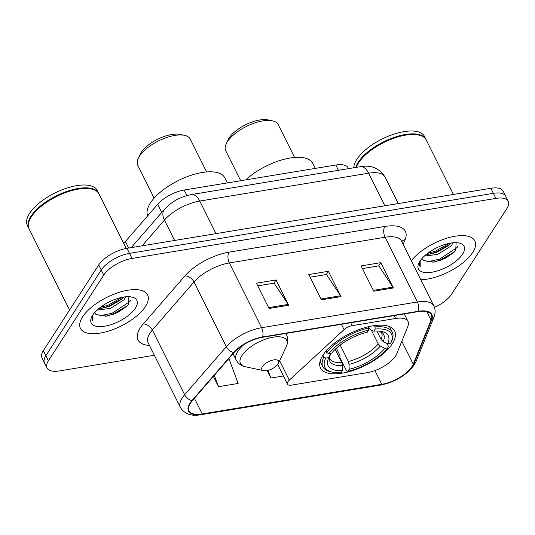 <?xml version="1.0" encoding="UTF-8"?>
<svg xmlns="http://www.w3.org/2000/svg" width="535" height="535" viewBox="0 0 535 535"><rect width="100%" height="100%" fill="white"/><g stroke="black" fill="none" stroke-linecap="round" stroke-linejoin="round"><path stroke-width="0.8" d="M395.586 355.989A23.446 10.018 153.5 0 0 396.789 353.709L407.851 326.357A23.446 10.018 153.5 0 0 407.998 321.408A23.446 10.018 153.5 0 0 395.666 318.479L352.124 325.661A7.818 3.337 153.5 0 0 344.079 329.613L289.321 380.131A7.818 3.337 153.5 0 0 287.489 384.13A7.818 3.337 153.5 0 0 291.602 385.106L367.304 372.621A23.446 10.018 153.5 0 0 395.586 355.989M392.255 343.771A41.422 17.702 153.5 0 0 394.643 331.011A41.422 17.702 153.5 0 0 361.446 328.737A41.422 17.702 153.5 0 0 322.886 355.22A41.422 17.702 153.5 0 0 320.498 367.98A41.422 17.702 153.5 0 0 353.695 370.253A41.422 17.702 153.5 0 0 392.255 343.771M123.772 243.619A23.446 10.018 -26.5 0 1 125.377 241.539L157.671 204.303A23.446 10.018 -26.5 0 1 184.154 190.039L335.833 165.014A23.446 10.018 -26.5 0 1 348.165 167.943L348.512 168.645M112.671 314.58A31.264 13.362 153.5 0 0 127.965 305.064M439.91 260.585A31.264 13.362 153.5 0 0 455.205 251.069M434.447 307.391A23.446 10.018 153.5 0 0 451.553 294.257L506.899 208.543A23.446 10.018 153.5 0 0 508.25 201.321L503.208 191.202A23.446 10.018 153.5 0 0 490.869 188.273L126.982 248.314A23.446 10.018 153.5 0 0 98.694 264.945L43.348 350.666A23.446 10.018 153.5 0 0 41.997 357.888L44.519 362.944A23.446 10.018 153.5 0 1 45.87 355.721A23.446 10.018 153.5 0 0 44.519 362.944L47.047 368.006A23.446 10.018 153.5 0 0 59.378 370.936L154.368 355.26M505.729 196.265A23.446 10.018 153.5 0 0 493.39 193.329L129.503 253.376A23.446 10.018 153.5 0 0 101.222 270.008L45.87 355.721L101.222 270.008A23.446 10.018 153.5 0 1 129.503 253.376L493.39 193.329A23.446 10.018 153.5 0 1 505.729 196.265M472.679 252.48A37.517 16.03 153.5 0 0 474.839 240.924A37.517 16.03 153.5 0 0 446.411 238.336A37.517 16.03 153.5 0 0 411.321 260.772A37.517 16.03 153.5 0 1 446.411 238.336A37.517 16.03 153.5 0 1 474.839 240.924A37.517 16.03 153.5 0 1 472.679 252.48A37.517 16.03 153.5 0 1 420.764 279.711A37.517 16.03 153.5 0 0 472.679 252.48M145.44 306.475A37.517 16.03 153.5 0 0 147.6 294.919A37.517 16.03 153.5 0 0 117.539 292.859A37.517 16.03 153.5 0 0 82.611 316.847A37.517 16.03 153.5 0 0 80.451 328.396A37.517 16.03 153.5 0 0 110.518 330.456A37.517 16.03 153.5 0 0 145.44 306.475A37.517 16.03 153.5 0 0 147.6 294.919A37.517 16.03 153.5 0 0 117.539 292.859A37.517 16.03 153.5 0 0 82.611 316.847A37.517 16.03 153.5 0 0 80.451 328.396A37.517 16.03 153.5 0 0 110.518 330.456A37.517 16.03 153.5 0 0 145.44 306.475M411.977 366.575A25.011 10.687 -26.5 0 1 381.809 384.317L202.217 413.95A25.011 10.687 -26.5 0 1 189.062 410.82A25.011 10.687 -26.5 0 1 192.419 400.588L234.076 352.552A25.011 10.687 -26.5 0 1 262.324 337.338L418.096 311.637A25.011 10.687 -26.5 0 1 431.257 314.761A25.011 10.687 -26.5 0 1 431.096 320.037L413.261 364.148A25.011 10.687 -26.5 0 1 411.977 366.575M412.498 366.488A25.633 10.954 153.5 0 0 413.816 364.001L431.651 319.89A25.633 10.954 153.5 0 0 418.33 311.283L262.558 336.983A25.633 10.954 153.5 0 0 233.601 352.572L191.945 400.608A25.633 10.954 153.5 0 0 201.989 414.304L381.575 384.672A25.633 10.954 153.5 0 0 412.498 366.488M508.25 201.321A23.446 10.018 153.5 0 0 495.912 198.391L132.025 258.432A23.446 10.018 153.5 0 0 103.743 275.064L48.391 360.784A23.446 10.018 153.5 0 0 47.047 368.006M373.738 291.194L361.125 265.902L380.76 262.658L393.372 287.957L373.738 291.194M269.025 308.474L256.412 283.182L276.047 279.939L288.659 305.231L269.025 308.474M321.381 299.834L308.769 274.542L328.403 271.298L341.016 296.597L321.381 299.834M213.391 376.406L218.514 386.691L238.149 383.448L228.886 358.537M267.146 370.568L270.877 378.051L283.423 375.978M328.403 271.298L326.317 274.535M310.099 277.21L326.484 274.508L340.541 295.768A6.253 3.304 80.6 0 1 341.016 296.597M276.047 279.939L273.96 283.175M257.743 285.85L274.121 283.149L288.184 304.408A6.253 3.304 80.6 0 1 288.659 305.231M380.76 262.658L378.673 265.895M362.456 268.57L378.84 265.868L392.904 287.128A6.253 3.304 80.6 0 1 393.372 287.957M270.877 378.051L268.022 370.367M218.514 386.691L214.301 375.356M453.419 194.452L426.268 139.996A39.082 16.699 153.5 0 0 418.591 135.007A39.082 16.699 153.5 0 0 358.57 162.834A39.082 16.699 153.5 0 0 356.952 165.736A39.082 16.699 153.5 0 0 356.29 167.361M418.377 134.96A38.687 16.531 153.5 0 0 418.163 134.914A38.687 16.531 153.5 0 0 358.738 162.466A38.687 16.531 153.5 0 0 357.139 165.335A38.687 16.531 153.5 0 0 357.046 165.536M426.101 139.688A39.082 16.699 153.5 0 0 425.954 139.368A39.082 16.699 153.5 0 0 394.636 137.221A39.082 16.699 153.5 0 0 358.256 162.199A39.082 16.699 153.5 0 0 355.735 167.455M425.954 139.368L424.536 136.519A39.082 16.699 153.5 0 0 393.218 134.372A39.082 16.699 153.5 0 0 356.838 159.356A39.082 16.699 153.5 0 0 353.802 167.769M452.931 242.81L451.359 245.786L437.65 254.406L424.302 256.111M450.878 243.071L448.959 245.291L436.647 252.4L430.494 254.011L426.308 254.366M422.028 258.438A17.668 7.55 153.5 0 0 422.302 259.221A17.668 7.55 153.5 0 0 423.499 260.565L422.235 259.087M462.608 254.145A25.486 10.894 153.5 0 0 459.07 243.037A25.486 10.894 153.5 0 0 419.928 261.187A25.486 10.894 153.5 0 0 418.872 263.08A25.486 10.894 153.5 0 0 433.303 271.954A25.486 10.894 153.5 0 0 462.608 254.145M423.499 260.565L434.005 262.123L444.919 258.472L453.887 252.44L455.74 250.427L456.114 242.696M419.56 261.775L419.661 265.969L420.202 266.791L420.156 260.839M420.202 266.791L419.614 265.875M457.753 246.628L457.104 247.551L439.429 259.201L426.281 262.01M449.34 243.351L435.43 251.169L427.518 253.409M454.549 251.784L439.93 260.204L432.828 262.29M449.948 244.268L435.931 252.179L429.05 254.212M294.571 157.444L278.18 124.575A29.311 12.526 153.5 0 0 272.422 120.83L268.115 119.914A25.399 10.854 153.5 0 0 229.1 138.003A25.399 10.854 153.5 0 0 228.05 139.889L226.191 143.882A29.311 12.526 153.5 0 0 225.723 150.73L240.67 180.716M272.422 120.83A29.311 12.526 153.5 0 0 227.408 141.701A29.311 12.526 153.5 0 0 226.191 143.882M374.406 325.601L375.068 326.925L375.122 329.085A37.203 15.896 153.5 0 1 390.891 342.855A37.203 15.896 153.5 0 1 390.624 343.416L387.594 343.918A33.605 14.365 153.5 0 0 381.676 331.466A33.605 14.365 153.5 0 0 373.784 331.152L371.036 330.322L369.498 328.751L368.481 326.711M376.874 331.011L381.094 339.464L383.174 341.537L387.594 343.918M387.039 343.617L388.423 346.399L387.741 347.877A37.203 15.896 153.5 0 1 347.83 371.35L346.62 370.982L339.872 357.454L339.972 355.501L336.354 348.231M332.215 372.113A37.203 15.896 153.5 0 1 325.782 358.102L323.829 357.059A38.767 16.565 153.5 0 0 322.879 366.789A38.767 16.565 153.5 0 0 330.49 371.745L332.215 372.113A37.203 15.896 153.5 0 0 341.283 372.434L342.614 370.367L342.507 365.459L341.818 362.563L335.204 349.302M323.829 357.059L322.899 355.186M325.982 351.12L326.718 352.592L328.664 353.642A37.203 15.896 153.5 0 1 368.575 330.169L368.521 328.002A38.767 16.565 153.5 0 0 326.718 352.592M368.521 328.002L367.946 326.845M390.891 342.855L391.633 341.263A38.767 16.565 153.5 0 0 392.262 332.195A38.767 16.565 153.5 0 0 375.068 326.925M325.782 358.102L328.811 357.601A33.605 14.365 153.5 0 0 328.671 357.895A33.605 14.365 153.5 0 0 342.614 370.367M368.575 330.169L367.237 332.235A33.605 14.365 153.5 0 0 331.693 353.14L328.664 353.642M373.784 331.152L375.122 329.085M330.576 353.321L328.811 357.601M315.316 168.398L312.808 163.369A42.987 18.371 153.5 0 0 284.988 159.069A42.987 18.371 153.5 0 0 245.786 179.874M347.83 371.35L349.161 369.284A33.605 14.365 153.5 0 0 384.712 348.379L387.741 347.877M340.18 345.068L348.359 361.479L349.047 364.375L349.161 369.284M384.712 348.379L380.291 346.005L378.212 343.931L371.497 330.463M206.604 171.962L190.219 139.087A29.311 12.526 153.5 0 0 184.461 135.342L180.155 134.425A25.399 10.854 153.5 0 0 141.14 152.515A25.399 10.854 153.5 0 0 140.09 154.401L138.231 158.393A29.311 12.526 153.5 0 0 137.756 165.241L154.147 198.117M184.461 135.342A29.311 12.526 153.5 0 0 139.448 156.22A29.311 12.526 153.5 0 0 138.231 158.393M262.384 366.569A9.376 4.006 153.5 0 0 263.688 370.655A9.376 4.006 153.5 0 0 278.093 363.981A9.376 4.006 153.5 0 0 278.481 363.278A9.376 4.006 153.5 0 0 273.171 360.015A9.376 4.006 153.5 0 0 262.384 366.569M227.348 182.916L224.84 177.887A42.987 18.371 153.5 0 0 190.4 175.527A42.987 18.371 153.5 0 0 150.375 203.006A42.987 18.371 153.5 0 0 147.7 215.799M126.18 248.454L99.029 193.991A39.082 16.699 153.5 0 0 91.351 189.002A39.082 16.699 153.5 0 0 31.331 216.829A39.082 16.699 153.5 0 0 29.713 219.731A39.082 16.699 153.5 0 0 29.084 228.866L69.563 310.066M91.131 188.955A38.687 16.531 153.5 0 0 90.923 188.909A38.687 16.531 153.5 0 0 31.498 216.461A38.687 16.531 153.5 0 0 29.9 219.33A38.687 16.531 153.5 0 0 29.806 219.531M98.861 193.683A39.082 16.699 153.5 0 0 98.714 193.362A39.082 16.699 153.5 0 0 67.397 191.216A39.082 16.699 153.5 0 0 31.017 216.2A39.082 16.699 153.5 0 0 28.763 228.238A39.082 16.699 153.5 0 0 28.93 228.545M98.714 193.362L97.29 190.513A39.082 16.699 153.5 0 0 65.979 188.373A39.082 16.699 153.5 0 0 29.599 213.351A39.082 16.699 153.5 0 0 27.345 225.389L28.763 228.238M125.692 296.805L124.113 299.781L110.411 308.401L97.062 310.106M123.638 297.072L121.719 299.286L109.407 306.394L103.255 308.006L99.069 308.361M94.789 312.433A17.668 7.55 153.5 0 0 95.063 313.222A17.668 7.55 153.5 0 0 96.26 314.56L94.996 313.082M135.368 308.14A25.486 10.894 153.5 0 0 131.824 297.032A25.486 10.894 153.5 0 0 92.689 315.182A25.486 10.894 153.5 0 0 91.632 317.074A25.486 10.894 153.5 0 0 106.064 325.949A25.486 10.894 153.5 0 0 135.368 308.14M96.26 314.56L106.766 316.118L117.68 312.467L126.648 306.435L128.5 304.422L128.875 296.698M92.321 315.777L92.421 319.963L92.963 320.786L92.916 314.834M92.963 320.786L92.374 319.87M130.513 300.623L129.865 301.546L112.189 313.202L99.042 316.004M122.1 297.346L108.19 305.171L100.279 307.404M127.31 305.779L112.691 314.205L105.589 316.285M122.709 298.262L108.692 306.174L101.811 308.207M338.468 170.304L335.833 165.014M186.916 195.576L184.154 190.039M161.737 212.455L157.671 204.303M128.621 248.046L125.377 241.539M395.666 318.479L394.215 315.576M352.124 325.661L350.679 322.759M344.079 329.613L341.417 324.29M289.321 380.131L279.658 360.75M490.869 188.273L495.912 198.391M43.348 350.666L48.391 360.784M98.694 264.945L103.743 275.064M126.982 248.314L132.025 258.432M360.316 166.693A15.629 8.266 80.6 0 1 368.628 173.193L199.749 201.053A31.264 13.362 153.5 0 0 164.439 220.066A15.629 9.851 -139.1 0 1 164.519 209.252C171.762 201.494 180.736 196.599 191.436 194.559L360.316 166.693C371.203 164.74 379.455 168.211 385.073 177.098A31.264 13.362 153.5 0 0 368.628 173.193L384.866 205.761M142.103 245.819L164.439 220.066L174.604 240.456M191.436 194.559A15.629 8.266 80.6 0 1 199.749 201.053L215.986 233.628M381.809 384.317L374.948 370.554M149.472 345.429A39.082 16.699 -26.5 0 1 140.25 327.915A39.082 16.699 -26.5 0 1 143.253 323.956L184.909 275.92A39.082 16.699 -26.5 0 1 229.054 252.159L384.819 226.452A39.082 16.699 -26.5 0 1 405.135 239.58L403.176 244.435M191.945 400.608A7.818 4.929 -139.1 0 1 184.635 394.743L152.348 329.995A31.264 13.362 153.5 0 0 149.954 333.158A31.264 13.362 153.5 0 0 148.155 342.788L148.115 342.708M201.989 414.304A7.818 4.133 80.6 0 1 201.04 414.699L380.626 385.066C395.198 381.997 406.393 375.296 414.204 364.957L416.09 361.372A7.818 6.36 -158 0 1 413.816 364.001M262.558 336.983A7.818 4.133 -99.4 0 0 261.608 327.701L417.374 301.994A7.818 4.133 80.6 0 1 418.33 311.283M233.601 352.572A7.818 4.929 -139.1 0 1 226.298 346.707A31.264 13.362 -26.5 0 1 261.608 327.701L229.321 262.946A31.264 13.362 153.5 0 0 194.011 281.952L152.348 329.995A7.818 4.929 40.9 0 0 143.253 323.956M416.09 361.372L433.925 317.268A7.818 6.36 -158 0 1 431.651 319.89M384.819 226.452A7.818 4.133 80.6 0 0 385.093 237.239L417.374 301.994A31.264 13.362 -26.5 0 1 433.825 305.906L401.538 241.151A31.264 13.362 153.5 0 0 385.093 237.239L229.321 262.946A7.818 4.133 80.6 0 1 229.054 252.159M201.04 414.699C191.51 416.484 184.642 414.097 180.435 407.543A31.264 13.362 -26.5 0 1 184.635 394.743L226.298 346.707L194.011 281.952A7.818 4.929 40.9 0 0 184.909 275.92M380.626 385.066A7.818 4.133 -99.4 0 0 381.575 384.672M405.135 239.58A7.818 6.36 22 0 0 401.798 241.68M202.217 413.95L194.412 398.287M413.261 364.148L401.832 341.236M431.096 320.037L426.95 311.711M320.967 298.998L340.541 295.768M373.323 290.365L392.904 287.128M268.61 307.638L288.184 304.408M381.094 339.464A28.917 12.358 153.5 0 0 381.535 332.75L379.429 331.125M330.336 354.317A30.06 12.847 153.5 0 0 342.507 365.459M383.174 341.537A30.06 12.847 153.5 0 0 379.549 331.138M330.356 354.277C329.44 357.634 329.246 359.059 329.774 358.557A28.917 12.358 153.5 0 0 341.818 362.563M349.047 364.375A30.06 12.847 153.5 0 0 380.291 346.005M348.359 361.479A28.917 12.358 153.5 0 0 378.212 343.931M285.817 333.465L286.546 334.923C288.258 338.528 288.178 342.373 286.312 346.459A25.847 11.048 153.5 0 0 271.673 337.451A25.847 11.048 153.5 0 0 241.954 355.521A25.847 11.048 153.5 0 0 245.538 366.783L263.688 370.655M244.368 344.232A28.134 12.024 153.5 0 0 237.808 351.368A28.134 12.024 153.5 0 0 236.182 360.035C238.035 363.566 241.158 365.82 245.538 366.783M286.546 334.923A28.134 12.024 153.5 0 0 285.523 333.512M407.998 321.408L404.266 313.918M287.489 384.13L277.712 364.516M385.073 177.098L398.267 203.554M131.249 247.611L164.519 209.252M433.925 317.268C435.543 313.222 435.503 309.431 433.825 305.906M180.435 407.543L148.155 342.788M357.139 165.335L356.952 165.736M418.163 134.914L418.591 135.007M320.09 361.212L322.879 366.789M389.48 326.617L392.262 332.195M233.046 353.735L236.182 360.035M278.481 363.278L286.312 346.459M29.9 219.33L29.713 219.731M90.923 188.909L91.351 189.002"/></g></svg>
